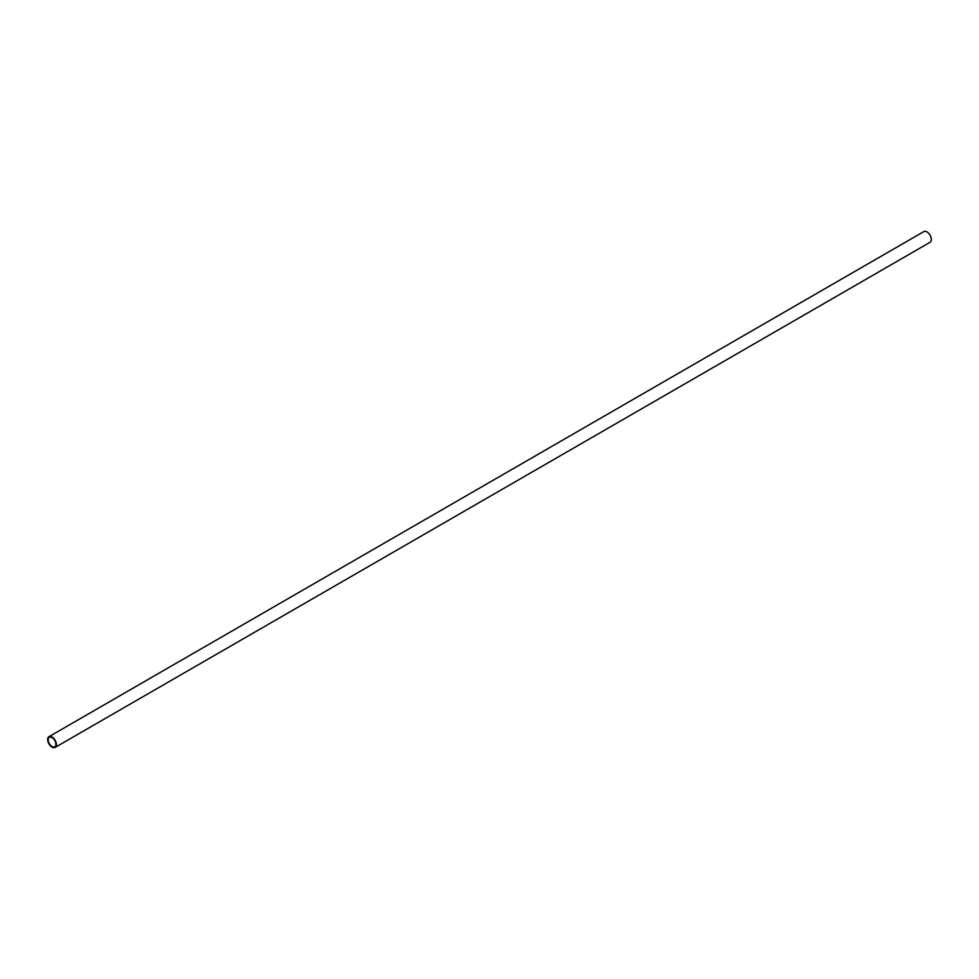 <?xml version="1.0" encoding="UTF-8"?>
<svg xmlns="http://www.w3.org/2000/svg" width="979" height="979" viewBox="0 0 979 979"><rect width="100%" height="100%" fill="white"/><g stroke="black" fill="none" stroke-linecap="round" stroke-linejoin="round"><path stroke-width="1.47" d="M55.142 747.418L930.05 242.29A6.192 3.573 -120 0 0 930.992 237.334A6.192 3.573 -120 0 0 926.954 231.888A6.192 3.573 -120 0 0 923.858 231.582L48.95 736.71A6.192 3.573 60 0 1 52.046 737.016A6.192 3.573 60 0 1 56.084 742.461A6.192 3.573 60 0 1 55.142 747.418A6.192 3.573 60 0 1 52.046 747.112A6.192 3.573 60 0 1 48.008 741.666A6.192 3.573 60 0 1 48.95 736.71M52.046 737.603A5.47 3.157 -120 0 0 49.305 737.322A5.47 3.157 -120 0 0 48.473 741.715A5.47 3.157 -120 0 0 52.046 746.524A5.47 3.157 -120 0 0 54.775 746.806A5.47 3.157 -120 0 0 55.619 742.412A5.47 3.157 -120 0 0 52.046 737.603"/></g></svg>
